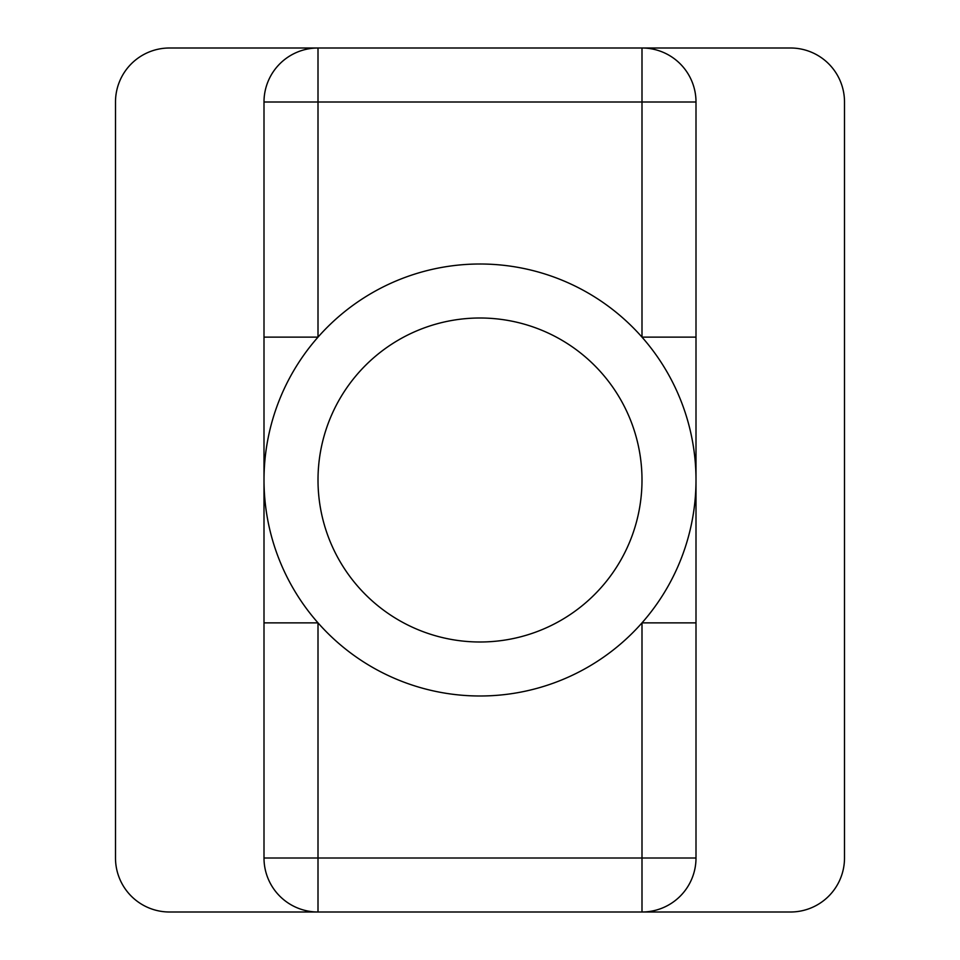 <?xml version="1.0" encoding="UTF-8"?>
<svg xmlns="http://www.w3.org/2000/svg" width="960" height="960" viewBox="0 0 960 960"><rect width="100%" height="100%" fill="white"/><g stroke="black" fill="none" stroke-linecap="round" stroke-linejoin="round"><path stroke-width="1.44" d="M264 858L318 858L318 622.872L264 622.872L264 858A54 54 0 0 0 318 912L790.5 912A54 54 0 0 0 844.5 858L844.5 102A54 54 0 0 0 790.5 48L169.5 48A54 54 0 0 0 115.5 102L115.5 858A54 54 0 0 0 169.5 912L318 912L318 858L642 858L642 622.872L696 622.872L696 480A216 216 0 0 0 372 292.944A216 216 0 0 0 372 667.056A216 216 0 0 0 696 480L696 102A54 54 0 0 0 642 48L642 102L264 102L264 622.872L264 337.128L318 337.128L318 48A54 54 0 0 0 264 102M642 912L642 858L696 858A54 54 0 0 1 642 912A54 54 0 0 0 696 858L696 337.128L642 337.128L642 102L696 102M642 480A162 162 0 0 0 399 339.708A162 162 0 0 0 399 620.292A162 162 0 0 0 642 480"/></g></svg>
